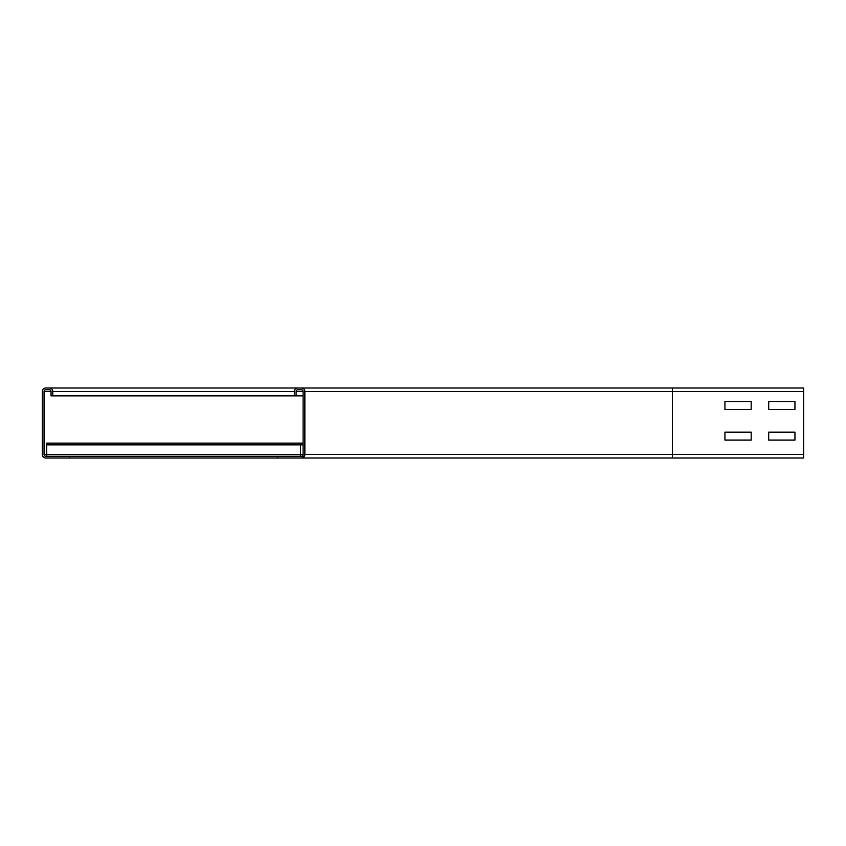 <?xml version="1.0" encoding="UTF-8"?>
<svg xmlns="http://www.w3.org/2000/svg" width="846" height="846" viewBox="0 0 846 846"><rect width="100%" height="100%" fill="white"/><g stroke="black" fill="none" stroke-linecap="round" stroke-linejoin="round"><path stroke-width="1.27" d="M724.937 401.554L751.185 401.554L751.185 409.432L724.937 409.432L724.937 401.554L751.185 401.554L751.185 409.432L724.937 409.432L724.937 401.554M768.697 401.554L794.944 401.554L794.944 409.432L768.697 409.432L768.697 401.554L794.944 401.554L794.944 409.432L768.697 409.432L768.697 401.554M724.937 432.19L751.185 432.19L751.185 440.068L724.937 440.068L724.937 432.19L751.185 432.19L751.185 440.068L724.937 440.068L724.937 432.19M768.697 432.19L794.944 432.19L794.944 440.068L768.697 440.068L768.697 432.19L794.944 432.19L794.944 440.068L768.697 440.068L768.697 432.19M69.435 458.003L69.435 456.258L45.8 456.258A1.755 1.755 0 0 1 44.055 454.503L44.055 391.497A1.755 1.755 0 0 1 45.8 389.742L49.301 389.742A1.755 1.755 0 0 1 51.056 391.497L51.056 395.865L52.801 395.865L52.801 391.497A3.5 3.5 0 0 0 49.301 387.997L45.8 387.997A3.5 3.5 0 0 0 42.3 391.497L42.3 454.503A3.5 3.5 0 0 0 45.8 458.003L803.7 458.003L803.7 387.997L297.855 387.997A3.5 3.5 0 0 0 294.345 391.497L294.345 395.865L303.101 395.865M301.356 387.997A3.5 3.5 0 0 1 304.856 391.497L304.856 454.503A3.5 3.5 0 0 1 301.356 458.003L672.422 458.003L672.422 454.503L803.7 454.503M296.1 395.865L296.1 391.497A1.755 1.755 0 0 1 297.855 389.742L301.356 389.742A1.755 1.755 0 0 1 303.101 391.497L303.101 454.503A1.755 1.755 0 0 1 301.356 456.258L277.721 456.258L277.721 458.003M52.801 395.865L294.345 395.865M49.301 387.997L297.855 387.997M301.356 458.003L672.422 458.003M301.356 456.258L304.38 456.258M46.678 456.258L46.678 443.124L303.101 443.135L46.678 443.124M300.478 456.258L300.478 443.124M69.435 456.258L277.721 456.258M304.856 454.503L672.422 454.503L672.422 391.497L803.7 391.497M304.856 391.497L672.422 391.497L672.422 387.997M296.1 391.497L303.101 391.497M44.055 454.503L303.101 454.503M44.055 391.497L51.056 391.497M52.801 391.497L294.345 391.497M46.678 444.88L303.101 444.88"/></g></svg>
